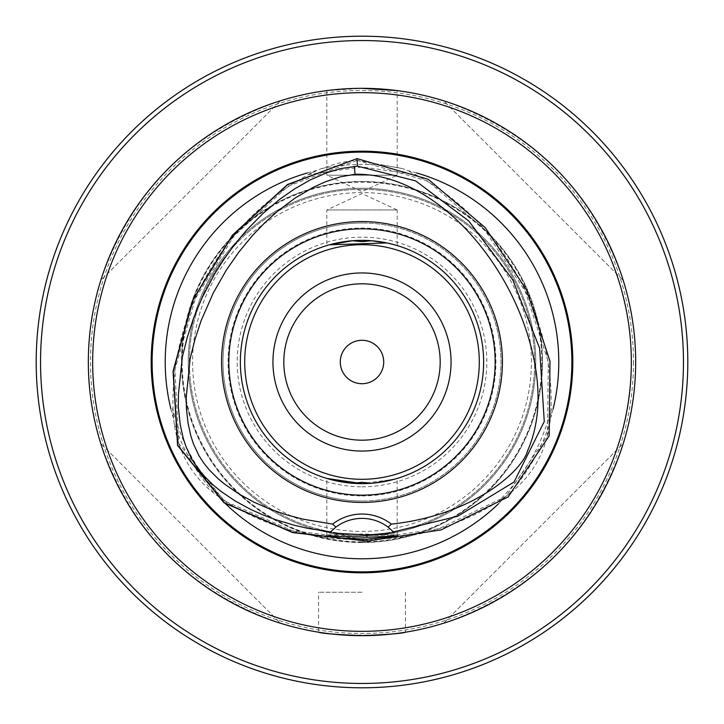 <?xml version="1.0" encoding="UTF-8"?>
<svg xmlns="http://www.w3.org/2000/svg" width="724" height="724" viewBox="0 0 724 724"><rect width="100%" height="100%" fill="white"/><g stroke="black" fill="none" stroke-linecap="round" stroke-linejoin="round"><path stroke-width="0.54" stroke-dasharray="3.62 2.71" d="M362 541.842A179.842 179.842 0 0 1 206.25 272.079A179.842 179.842 0 0 1 517.75 272.079A179.842 179.842 0 0 1 362 541.842M362 534.656A172.656 172.656 0 0 1 212.476 275.672A172.656 172.656 0 0 1 511.524 275.672A172.656 172.656 0 0 1 362 534.656A172.656 172.656 0 0 1 212.476 275.672A172.656 172.656 0 0 1 511.524 275.672A172.656 172.656 0 0 1 362 534.656M362 542.529A180.529 180.529 0 0 1 205.661 271.735A180.529 180.529 0 0 1 518.339 271.735A180.529 180.529 0 0 1 362 542.529M362 542.294A180.294 180.294 0 0 0 518.14 271.853A180.294 180.294 0 0 0 205.86 271.853A180.294 180.294 0 0 0 362 542.294M535.76 362A173.76 173.76 0 0 1 362 535.76A173.76 173.76 0 0 1 188.24 362A173.76 173.76 0 0 1 362 188.24A173.76 173.76 0 0 1 535.76 362A173.76 173.76 0 0 1 275.12 512.483A173.76 173.76 0 0 1 275.12 211.517A173.76 173.76 0 0 1 535.76 362M531.416 362A169.416 169.416 0 0 0 277.292 215.281A169.416 169.416 0 0 0 277.292 508.719A169.416 169.416 0 0 0 531.416 362M683.456 362A321.456 321.456 0 0 0 201.272 83.613A321.456 321.456 0 0 0 201.272 640.387A321.456 321.456 0 0 0 683.456 362M687.8 362A325.8 325.8 0 0 1 199.1 644.152A325.8 325.8 0 0 1 199.1 79.848A325.8 325.8 0 0 1 687.8 362M633.5 362A271.5 271.5 0 0 1 226.25 597.128A271.5 271.5 0 0 1 226.25 126.872A271.5 271.5 0 0 1 633.5 362A271.5 271.5 0 0 0 226.25 126.872A271.5 271.5 0 0 0 226.25 597.128A271.5 271.5 0 0 0 633.5 362M362 88.328A273.672 273.672 0 0 0 124.99 498.836A273.672 273.672 0 0 0 599.01 498.836A273.672 273.672 0 0 0 362 88.328L326.814 90.6L326.814 175.208L397.186 175.208L326.814 175.208L362 191.616L397.186 175.208L397.186 90.6L362 88.328L348.525 88.663M362 592.232L318.56 592.232L362 592.232M405.44 592.232L405.44 632.206L395.367 633.627M380.525 635.048C345.61 635.428 324.949 634.477 318.56 632.206L318.56 592.232M329.492 90.265L337.122 89.459M280.432 100.763C191.272 131.379 131.379 191.272 100.763 280.432L280.432 100.763L100.763 280.432C131.379 191.272 191.272 131.379 280.432 100.763M443.568 623.237C532.728 592.621 592.621 532.728 623.237 443.568L443.568 623.237L623.237 443.568C592.621 532.728 532.728 592.621 443.568 623.237M100.763 443.568C131.379 532.728 191.272 592.621 280.432 623.237L100.763 443.568L280.432 623.237C191.272 592.621 131.379 532.728 100.763 443.568M623.237 280.432C592.621 191.272 532.728 131.379 443.568 100.763L623.237 280.432L443.568 100.763C532.728 131.379 592.621 191.272 623.237 280.432M307.293 172.973A196.783 196.783 0 0 1 316.705 170.502L307.926 174.602L321.076 168.692L337.438 163.389L347.792 161.298L357.122 160.348L402.969 168.701A197.589 197.589 0 0 0 321.076 168.692M170.873 408.852A196.783 196.783 0 0 0 173.543 418.635L172.602 408.58C181.769 444.998 199.815 476.32 226.73 502.519L215.055 494.103C192.095 476.546 178.457 452.934 174.149 423.278L172.602 408.58M225.644 503.877A196.783 196.783 0 0 1 218.811 496.981L226.73 502.519M498.356 503.886A196.783 196.783 0 0 0 505.198 496.972L497.252 502.528C524.104 476.401 542.131 445.179 551.335 408.861L549.887 423.151C545.733 452.581 532.086 476.229 508.945 494.094L497.252 502.528M553.055 409.141A196.783 196.783 0 0 1 550.511 418.454L551.335 408.861M416.707 172.973A196.783 196.783 0 0 0 407.359 170.52L402.969 168.701M362 501.008A139.008 139.008 0 0 1 222.992 362A139.008 139.008 0 0 1 362 222.992A139.008 139.008 0 0 1 501.008 362A139.008 139.008 0 0 1 362 501.008M362 535.76L397.186 534.9L362 534.022L326.814 534.9L362 535.76M397.186 245.572L394.489 244.784L397.186 245.572L397.186 209.96L326.814 209.96L397.186 209.96L326.814 209.96L397.186 209.96L362 193.552L326.814 209.96L326.814 245.572L329.511 244.784L326.814 245.572M394.345 532.828A43.44 43.44 0 0 0 329.655 532.828M362 283.808A78.192 78.192 0 0 0 294.288 401.096A78.192 78.192 0 0 0 429.712 401.096A78.192 78.192 0 0 0 362 283.808M362 486.809A124.809 124.809 0 0 0 486.809 362A124.809 124.809 0 0 0 362 237.191A124.809 124.809 0 0 0 237.191 362A124.809 124.809 0 0 0 362 486.809M362 483.632A121.632 121.632 0 0 1 256.667 301.184A121.632 121.632 0 0 1 467.333 301.184A121.632 121.632 0 0 1 362 483.632A121.632 121.632 0 0 0 483.632 362A121.632 121.632 0 0 0 362 240.368A121.632 121.632 0 0 0 240.368 362A121.632 121.632 0 0 0 362 483.632L394.489 479.216M362 222.992A139.008 139.008 0 0 0 241.617 431.504A139.008 139.008 0 0 0 482.383 431.504A139.008 139.008 0 0 0 362 222.992M357.122 160.348L427.812 181.072L484.256 229.164L525.162 291.129L548.312 361.683L547.398 435.857L505.967 496.393L439.142 528.665L365.828 539.425L292.297 530.71L224.232 500.845L178.701 443.314L174.909 369.702L195.254 298.768L233.988 236.006L287.971 186.267L357.122 160.348M371.484 240.739A121.632 121.632 0 0 1 483.632 362A121.632 121.632 0 0 1 371.484 483.261L375.159 482.917M348.85 482.917L352.516 483.261A121.632 121.632 0 0 1 240.368 362A121.632 121.632 0 0 1 352.516 240.739M326.814 534.9L326.814 478.428L329.511 479.216M550.511 418.454C558.177 317.51 498.447 214.25 407.359 170.52M218.811 496.981C263.391 526.719 312.397 540.864 365.828 539.425C416.689 539.434 463.143 525.28 505.198 496.972M316.705 170.502C225.236 214.268 166.167 317.456 173.543 418.635M174.149 423.278A197.589 197.589 0 0 0 215.055 494.103M508.945 494.094A197.589 197.589 0 0 0 549.887 423.151M362 495.922A133.922 133.922 0 0 0 495.922 362A133.922 133.922 0 0 0 362 228.078A133.922 133.922 0 0 0 228.078 362A133.922 133.922 0 0 0 362 495.922M307.926 174.602L362 166.954L416.101 174.611M326.823 534.882L325.773 535.932M397.177 534.882L398.227 535.932M397.186 534.9L397.186 478.428"/><path stroke-width="1.09" d="M362 340.28A21.72 21.72 0 0 1 380.806 372.86A21.72 21.72 0 0 1 343.194 372.86A21.72 21.72 0 0 1 362 340.28A21.72 21.72 0 0 1 380.806 372.86A21.72 21.72 0 0 1 343.194 372.86A21.72 21.72 0 0 1 362 340.28M687.8 362A325.8 325.8 0 0 0 199.1 79.848A325.8 325.8 0 0 0 199.1 644.152A325.8 325.8 0 0 0 687.8 362M683.456 362A321.456 321.456 0 0 1 201.272 640.387A321.456 321.456 0 0 1 201.272 83.613A321.456 321.456 0 0 1 683.456 362M318.56 632.206L318.56 632.206C321.139 633.364 335.619 634.523 362 635.672C388.381 634.523 402.861 633.364 405.44 632.206L405.44 632.206M395.367 633.627L380.525 635.048M362 88.328A273.672 273.672 0 0 1 635.672 362A273.672 273.672 0 0 1 362 635.672A273.672 273.672 0 0 1 88.328 362A273.672 273.672 0 0 1 362 88.328L397.186 90.6M326.814 90.6L329.492 90.265M337.122 89.459L348.525 88.663M362 631.328A269.328 269.328 0 0 0 595.246 227.336A269.328 269.328 0 0 0 128.754 227.336A269.328 269.328 0 0 0 362 631.328M362 151.189A210.811 210.811 0 0 1 544.566 467.405A210.811 210.811 0 0 1 179.434 467.405A210.811 210.811 0 0 1 362 151.189M307.293 172.973A196.783 196.783 0 0 0 170.873 408.852M225.644 503.877A196.783 196.783 0 0 0 498.356 503.886M553.055 409.141A196.783 196.783 0 0 0 416.707 172.973M366.968 537.262L325.773 535.932L337.411 537.923L367.005 539.181L398.227 535.941L366.968 537.262L366.932 535.054L329.655 532.828A35064.687 852.302 4.1 0 1 330.515 531.896L308.198 528.411L294.496 525.298L275.563 519.651L263.011 514.927L250.757 509.452L235.019 500.908L220.92 491.325L212.992 484.809L203.154 475.007L197.263 467.677L191.697 458.989L186.086 446.898L183.19 438.101L180.204 424.545L178.276 406.562L178.412 394.689L182.33 356.986L187.308 337.221L193.616 317.963L202.331 297.247L214.865 273.554L224.485 258.423L235.128 243.861L246.658 230.087L263.084 213.363L279.473 199.489L294.387 189L310.225 179.932L327.148 172.593L340.542 168.592L357.43 166.131L415.612 180.873L468.826 221.037L512.737 279.826L539.633 348.289L544.267 421.54L514.076 481.994L457.713 516.248L393.485 531.896A35051.691 852.103 -4.1 0 1 394.345 532.828L366.932 535.054M362 221.571A140.429 140.429 0 0 1 483.614 432.21A140.429 140.429 0 0 1 240.386 432.21A140.429 140.429 0 0 1 362 221.571M362 228.838A133.162 133.162 0 0 0 246.685 428.581A133.162 133.162 0 0 0 477.315 428.581A133.162 133.162 0 0 0 362 228.838M362 241.671L371.484 240.739L386.878 242.938L394.489 244.784L386.878 242.938L329.511 244.784L352.516 240.739L362 241.671M388.118 527.117A43.44 43.44 0 0 0 335.882 527.117L332.651 524.113A47.784 47.784 0 0 1 391.349 524.113L388.118 527.117L393.485 531.896M335.882 527.117L330.515 531.896M362 283.808A78.192 78.192 0 0 1 429.712 401.096A78.192 78.192 0 0 1 294.288 401.096A78.192 78.192 0 0 1 362 283.808M391.349 524.113C474.663 515.189 522.773 469.867 527.579 450.817C540.113 422.083 541.398 387.901 531.434 348.271C508.357 256.803 431.459 172.692 355.059 174.285L340.271 176.864L325.746 181.643L313.818 187.036L295.012 198.114L277.518 211.263L264.613 222.883L252.586 235.4L238.73 252.233L226.268 270.197L213.354 292.831L201.091 320.723L194.955 339.456L190.159 358.452L186.204 397.503L186.367 408.282L188.068 423.278L190.846 435.938L193.525 444.074L198.991 455.713L203.715 463.007L209.118 469.731L218.277 478.854L224.965 484.383L239.155 494.094L254.233 502.284L270.052 509.162L286.315 514.755L302.84 519.126L332.651 524.113M362 240.368A121.632 121.632 0 0 0 240.368 362A121.632 121.632 0 0 0 362 483.632A121.632 121.632 0 0 0 483.632 362A121.632 121.632 0 0 0 362 240.368M362 244.712A117.288 117.288 0 0 0 260.423 420.644A117.288 117.288 0 0 0 463.577 420.644A117.288 117.288 0 0 0 362 244.712M362 272.948A89.052 89.052 0 0 0 284.876 406.526A89.052 89.052 0 0 0 439.124 406.526A89.052 89.052 0 0 0 362 272.948M357.032 158.61L287.392 184.566L232.341 235.264L193.19 299.121L173.054 371.141L177.579 445.468L224.024 502.809L292.632 532.592L367.041 541.145L441.061 529.914L508.103 496.954L549.181 435.875L549.996 361.258L526.61 290.125L485.261 227.671L428.201 179.28L357.032 158.61L287.519 184.747L232.513 235.409L193.389 299.211L173.271 371.159L177.787 445.405L224.15 502.628L292.677 532.384L367.032 540.928L367.005 539.181M375.159 482.917L394.489 479.216M362 483.632L326.814 478.428M329.511 479.216L348.85 482.917M371.484 483.261L362 482.329L352.516 483.261M362 152.121A209.879 209.879 0 0 0 180.24 466.935A209.879 209.879 0 0 0 543.76 466.935A209.879 209.879 0 0 0 362 152.121M355.059 174.285L354.362 166.348M357.041 158.828L357.43 166.131"/></g></svg>

